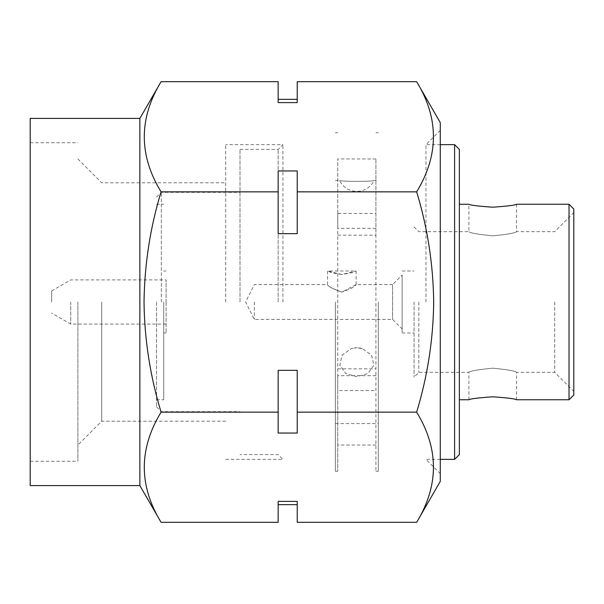 <?xml version="1.0" encoding="UTF-8"?>
<svg xmlns="http://www.w3.org/2000/svg" width="604" height="604" viewBox="0 0 604 604"><rect width="100%" height="100%" fill="white"/><g stroke="black" fill="none" stroke-linecap="round" stroke-linejoin="round"><path stroke-width="0.45" stroke-dasharray="3.02 2.27" d="M278.157 302L278.157 149.407L278.157 302M282.929 302L282.929 144.643L282.929 302M163.714 302L163.714 399.75L163.714 302M156.564 302L156.564 406.907L156.564 302M161.328 302L161.328 192.329L161.328 302M240.007 302L240.007 149.407L240.007 302M573.8 394.986L573.8 209.014M569.028 204.25L569.028 399.75M492.736 207.202C507.224 206.206 515.174 205.217 516.579 204.25C515.144 205.217 507.201 206.206 492.736 207.202C478.277 206.206 470.335 205.224 468.893 204.25C470.297 205.217 478.247 206.198 492.736 207.202M459.357 454.593L459.357 149.407M554.729 302L554.729 372.336L554.729 302M492.736 235.832C478.27 234.405 470.32 233.023 468.893 231.664C470.305 233.023 478.255 234.405 492.736 235.832C478.27 234.405 470.32 233.023 468.893 231.664C470.305 233.023 478.255 234.405 492.736 235.832C507.224 234.405 515.174 233.016 516.579 231.664C515.144 233.023 507.194 234.412 492.736 235.832C507.224 234.405 515.174 233.016 516.579 231.664C515.144 233.023 507.194 234.412 492.736 235.832M492.736 368.168C478.247 369.595 470.297 370.984 468.893 372.336C470.335 370.977 478.277 369.588 492.736 368.168C478.247 369.595 470.297 370.984 468.893 372.336C470.335 370.977 478.277 369.588 492.736 368.168C507.209 369.595 515.152 370.977 516.579 372.336C515.167 370.977 507.224 369.595 492.736 368.168C507.209 369.595 515.152 370.977 516.579 372.336C515.167 370.977 507.224 369.595 492.736 368.168M492.736 396.798C478.247 397.794 470.305 398.783 468.893 399.75C470.327 398.783 478.277 397.794 492.736 396.798C507.194 397.794 515.144 398.776 516.579 399.75C515.174 398.783 507.232 397.802 492.736 396.798M418.829 302L418.829 372.336L418.829 302M414.057 302L414.057 377.1L414.057 302M454.593 144.643L454.593 459.357M425.979 302L425.979 144.643L425.979 302M77.886 302L77.886 461.267L77.886 302M30.2 485.586L30.2 118.414M101.729 302L101.729 421.207L101.729 302M225.707 302L225.707 144.643L225.707 302M139.871 485.586L139.871 118.414M161.072 81.699C138.701 118.324 138.701 155.039 161.072 191.853C150.215 227.527 144.537 264.242 144.031 302C144.462 339.305 150.139 376.02 161.072 412.147L278.157 412.147L278.157 433.053L297.228 433.053L297.228 412.147L416.662 412.147C427.594 376.02 433.272 339.305 433.702 302C433.196 264.242 427.519 227.527 416.662 191.853C439.033 155.228 439.033 118.512 416.662 81.699M440.286 481.38L440.286 122.62M341.819 292.109C333.189 289.12 328.417 286.613 327.511 284.597C328.387 286.568 333.159 289.052 341.819 292.064C350.441 289.074 355.212 286.59 356.118 284.597C355.235 286.598 350.471 289.097 341.819 292.109C333.189 289.12 328.417 286.613 327.511 284.597C328.387 286.568 333.159 289.052 341.819 292.064L356.118 284.597L392.6 284.597L392.6 319.403L392.6 284.597L402.136 275.062L402.136 328.938L402.136 275.062M341.819 274.526L331.694 272.714L327.511 271.007L341.819 274.48L356.118 271.007L351.913 272.721L341.819 274.526M254.314 301.97L254.314 319.403L254.314 301.97M402.136 302L402.136 332.993L402.136 302M51.657 302.015L51.657 290.909L51.657 302.015M70.728 301.962L70.728 324.099L70.728 301.962M166.1 302.038L166.1 279.901L166.1 302.038M166.1 302L166.1 332.993L166.1 302M416.662 522.301C439.033 485.676 439.033 448.961 416.662 412.147M297.228 412.147L297.228 370.343L278.157 370.343L278.157 412.147M161.072 191.853L278.157 191.853L278.157 233.657L297.228 233.657L297.228 191.853L416.662 191.853M297.228 191.853L297.228 170.947L278.157 170.947L278.157 191.853M278.157 81.699L278.157 102.605L297.228 102.605L297.228 81.699M297.228 522.301L297.228 501.396L278.157 501.396L278.157 522.301M161.072 412.147C138.701 448.772 138.701 485.488 161.072 522.301M297.228 370.343L297.228 433.053L297.228 370.343M278.157 370.343L278.157 433.053L278.157 370.343M278.157 170.947L278.157 233.657L278.157 170.947M297.228 170.947L297.228 233.657L297.228 170.947M278.157 102.605L278.157 99.343L278.157 102.605M297.228 102.605L297.228 99.343L297.228 102.605M278.157 501.396L278.157 504.657L278.157 501.396M297.228 501.396L297.228 504.657L297.228 501.396M30.2 302L30.2 142.733L30.2 302M459.357 302L459.357 399.75L459.357 302M378.293 302L378.293 471.279L378.293 302M375.907 213.454L375.907 471.279L375.907 158.95L375.907 235.175L375.907 213.454L337.764 213.454L337.764 471.279L337.764 390.546L375.907 390.546M335.379 302L335.379 471.279L335.379 302M375.907 375.696L337.764 375.696L337.764 158.95L337.764 228.304L375.907 228.304M335.379 180.407L339.569 180.407A19.071 19.071 0 0 0 374.103 180.407C374.835 181.661 338.791 181.653 339.569 180.407C338.867 181.661 374.842 181.661 374.103 180.407L378.293 180.407M356.836 376.669L345.767 373.551L339.818 365.171L342.098 355.122L351.407 348.576L356.836 347.783L351.43 348.576L342.143 355.061L339.81 365.141L345.745 373.536L356.836 376.669L367.911 373.551L373.853 365.171L371.573 355.122L362.272 348.576L356.836 347.783L362.249 348.576L371.528 355.061L373.861 365.141L367.927 373.536L356.836 376.669M337.764 375.696L337.764 390.546M337.764 213.454L337.764 228.304M337.764 368.825L375.907 368.825M337.764 235.175L375.907 235.175M240.007 149.407L278.157 149.407L282.929 144.643L225.707 144.643M156.564 399.75L163.714 399.75M156.564 197.093L161.328 192.329L240.007 192.329M516.579 399.75L516.579 372.336L554.729 372.336L573.8 391.407M414.057 226.9L418.829 231.664L468.893 231.664L468.893 204.25M468.893 399.75L468.893 372.336L418.829 372.336L414.057 377.1M440.286 130.336L425.979 144.643L440.286 144.643M30.2 461.267L77.886 461.267M225.707 421.207L101.729 421.207L77.886 445.05M225.707 459.357L282.929 459.357L278.157 454.593L240.007 454.593M440.286 459.357L425.979 459.357L440.286 473.664M356.118 284.597L356.118 271.007L327.511 271.007L327.511 284.597L254.314 284.597L245.639 302L254.314 319.403L392.6 319.403L402.136 328.938M402.136 332.993L414.057 332.993M51.657 290.909L70.728 279.901L166.1 279.901M163.714 332.993L166.1 332.993M163.714 271.007L166.1 271.007M166.1 324.099L70.728 324.099L51.657 313.091M402.136 271.007L414.057 271.007M77.886 158.95L101.729 182.793L225.707 182.793M30.2 142.733L77.886 142.733M516.579 204.25L516.579 231.664L554.729 231.664L573.8 212.593M156.564 406.907L161.328 411.671L240.007 411.671M156.564 204.25L163.714 204.25M335.379 471.279L337.764 471.279M375.907 471.279L378.293 471.279M375.907 158.95L337.764 158.95M362.272 348.568A19.071 19.071 0 0 0 351.4 348.568M362.249 348.561A19.071 19.071 0 0 0 351.422 348.561M335.379 423.593L378.293 423.593M335.379 132.721L337.764 132.721M375.907 132.721L378.293 132.721M375.907 445.05L337.764 445.05"/><path stroke-width="0.91" d="M573.8 209.014L573.8 394.986L569.028 399.75L569.028 204.25L573.8 209.014M492.736 207.202C507.224 206.206 515.174 205.217 516.579 204.25C515.144 205.217 507.201 206.206 492.736 207.202C478.277 206.206 470.335 205.224 468.893 204.25C470.297 205.217 478.247 206.198 492.736 207.202M492.736 396.798C478.247 397.794 470.305 398.783 468.893 399.75C470.327 398.783 478.277 397.794 492.736 396.798C507.194 397.794 515.144 398.776 516.579 399.75C515.174 398.783 507.232 397.802 492.736 396.798M459.357 149.407L459.357 454.593L454.593 459.357L454.593 144.643L459.357 149.407M139.871 485.586L139.871 118.414L30.2 118.414L30.2 485.586L139.871 485.586L161.072 522.301C138.701 485.676 138.701 448.961 161.072 412.147C150.139 376.02 144.462 339.305 144.031 302C144.537 264.242 150.215 227.527 161.072 191.853C138.701 155.228 138.701 118.512 161.072 81.699L278.157 81.699L278.157 102.605L297.228 102.605L297.228 81.699L416.662 81.699C439.033 118.324 439.033 155.039 416.662 191.853C427.519 227.527 433.196 264.242 433.702 302C433.272 339.305 427.594 376.02 416.662 412.147C439.033 448.772 439.033 485.488 416.662 522.301L297.228 522.301L297.228 501.396L278.157 501.396L278.157 522.301L161.072 522.301M416.662 81.699L440.286 122.62L440.286 481.38L416.662 522.301M161.072 191.853L278.157 191.853L278.157 170.947L297.228 170.947L297.228 191.853L416.662 191.853M297.228 191.853L297.228 233.657L278.157 233.657L278.157 191.853M161.072 412.147L278.157 412.147L278.157 370.343L297.228 370.343L297.228 412.147L416.662 412.147M297.228 412.147L297.228 433.053L278.157 433.053L278.157 412.147M459.357 204.25L468.893 204.25M516.579 204.25L569.028 204.25M440.286 144.643L454.593 144.643M139.871 118.414L161.072 81.699M297.228 99.343L278.157 99.343M297.228 504.657L278.157 504.657M440.286 459.357L454.593 459.357M459.357 399.75L468.893 399.75M516.579 399.75L569.028 399.75"/></g></svg>
